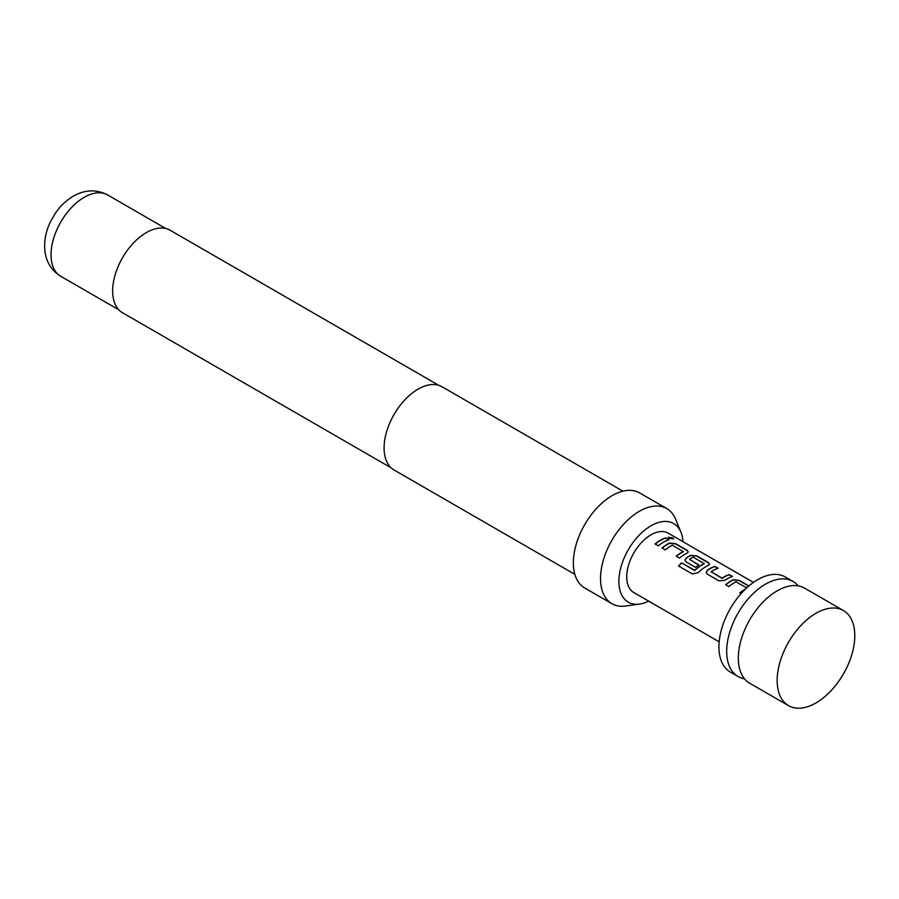 <?xml version="1.0" encoding="UTF-8"?>
<svg xmlns="http://www.w3.org/2000/svg" width="899" height="899" viewBox="0 0 899 899"><rect width="100%" height="100%" fill="white"/><g stroke="black" fill="none" stroke-linecap="round" stroke-linejoin="round"><path stroke-width="1.35" d="M673.508 538.962L668.081 537.4M668.946 538.344L673.587 538.838L672.699 537.872L668.092 537.254L668.946 538.344M843.431 610.567L804.605 588.148A54.895 31.701 120 0 0 785.872 586.98A54.895 31.701 120 0 0 777.152 590.868A54.895 31.701 120 0 0 739.326 667.597A54.895 31.701 120 0 0 749.71 683.24L788.524 705.648A54.895 31.701 120 0 0 815.977 702.939A54.895 31.701 120 0 0 851.836 654.551A54.895 31.701 120 0 0 843.431 610.567A54.895 31.701 120 0 0 815.977 613.287A54.895 31.701 120 0 0 780.107 661.664A54.895 31.701 120 0 0 788.524 705.648M748.71 586.114L739.158 580.597L733.135 580.024A34.038 19.654 120 0 0 730.887 581.192A34.038 19.654 120 0 0 725.751 584.799M717.919 568.337L714.919 566.606A34.038 19.654 120 0 0 709.693 568.955A34.038 19.654 120 0 0 707.412 570.393L706.187 572.641L707.434 574.225L718.852 580.821L724.897 580.293A34.308 19.812 120 0 1 727.19 578.832A34.308 19.812 120 0 1 732.46 576.461L729.19 574.585A34.308 19.812 120 0 0 723.931 576.956A34.308 19.812 120 0 0 722.066 578.113L711.087 571.775A34.308 19.812 120 0 1 712.952 570.618A34.308 19.812 120 0 1 718.222 568.247L714.952 566.359A34.308 19.812 120 0 0 709.693 568.73A34.308 19.812 120 0 0 707.389 570.191M732.157 576.562L729.156 574.821A34.038 19.654 120 0 0 723.931 577.18A34.038 19.654 120 0 0 722.077 578.327L722.066 578.113M709.457 564.291L708.176 562.707L696.759 556.121L690.735 555.548A34.038 19.654 120 0 0 688.499 556.717A34.038 19.654 120 0 0 686.218 558.155L685.016 560.493M704.209 563.302L704.187 563.763A34.038 19.654 120 0 0 702.377 564.729A34.038 19.654 120 0 0 694.938 570.393L681.543 562.841A34.308 19.812 120 0 0 678.531 566.01L692.23 573.922L698.085 572.697A34.308 19.812 120 0 1 705.996 566.595A34.308 19.812 120 0 1 708.255 565.415L709.491 564.167L708.221 562.471L696.804 555.874L690.758 555.312A34.308 19.812 120 0 0 688.499 556.492A34.308 19.812 120 0 0 686.195 557.953L684.993 560.403L686.24 561.987L695.59 567.393A34.308 19.812 120 0 1 698.804 564.954L689.533 559.335A34.308 19.812 120 0 1 691.398 558.167A34.308 19.812 120 0 1 693.23 557.2L704.209 563.538A34.308 19.812 120 0 0 702.377 564.505A34.308 19.812 120 0 0 694.871 570.213M698.647 565.066L689.533 559.335M688.263 552.053L686.982 550.469L675.565 543.884L669.541 543.311A34.038 19.654 120 0 0 667.305 544.479A34.038 19.654 120 0 0 662.158 548.087M683.364 551.278L683.364 551.503A34.308 19.812 120 0 0 681.543 552.48A34.308 19.812 120 0 0 676.239 556.223L679.498 558.099A34.308 19.812 120 0 1 684.802 554.357A34.308 19.812 120 0 1 687.061 553.177L688.286 551.93L687.027 550.233L675.61 543.637L669.564 543.075A34.308 19.812 120 0 0 667.305 544.255A34.308 19.812 120 0 0 662.001 547.997L665.26 549.885A34.308 19.812 120 0 1 670.564 546.143A34.308 19.812 120 0 1 672.385 545.165L683.352 551.739A34.038 19.654 120 0 0 681.543 552.705A34.038 19.654 120 0 0 676.396 556.312M668.575 539.85L665.563 538.108A34.038 19.654 120 0 0 660.349 540.468A34.038 19.654 120 0 0 655.202 544.075M744.507 678.801A54.895 31.701 -60 0 1 738.057 676.52A54.895 31.701 -60 0 1 729.64 632.525A54.895 31.701 -60 0 1 765.51 584.148A54.895 31.701 -60 0 1 792.963 581.428A54.895 31.701 -60 0 1 798.155 585.867M792.963 581.428L785.198 576.944A54.895 31.701 120 0 0 757.745 579.664A54.895 31.701 120 0 0 721.886 628.041A54.895 31.701 120 0 0 730.291 672.036L738.057 676.52M753.474 582.406L668.148 533.141A34.308 19.812 120 0 0 650.988 534.838A34.308 19.812 120 0 0 628.57 565.078A34.308 19.812 120 0 0 633.829 592.565L719.166 641.83M745.608 588.912A34.308 19.812 120 0 0 745.125 589.193A34.308 19.812 120 0 0 739.821 592.924L741.068 593.643M746.732 587.856L735.978 581.878A34.308 19.812 120 0 0 734.146 582.855A34.308 19.812 120 0 0 728.842 586.586L725.583 584.71A34.308 19.812 120 0 1 730.887 580.968A34.308 19.812 120 0 1 733.146 579.788L739.192 580.349L748.889 585.957M663.608 542.119A34.308 19.812 120 0 0 658.304 545.862L655.045 543.985A34.308 19.812 120 0 1 660.349 540.243A34.308 19.812 120 0 1 665.608 537.872L668.867 539.748A34.308 19.812 120 0 0 663.608 542.119M683.004 541.715A45.388 26.206 120 0 0 680.97 532.32A45.388 26.206 120 0 0 650.988 525.791A45.388 26.206 120 0 0 619.422 574.349A45.388 26.206 120 0 0 639.537 604.094A45.388 26.206 120 0 0 648.696 601.15M680.97 532.32L675.61 519.195A54.895 31.701 120 0 0 666.8 508.587A54.895 31.701 120 0 0 639.346 511.306A54.895 31.701 120 0 0 603.476 559.684A54.895 31.701 120 0 0 611.893 603.679A54.895 31.701 120 0 0 625.49 606.005L639.537 604.094M666.8 508.587L639.616 492.899A54.895 31.701 120 0 0 612.174 495.619A54.895 31.701 120 0 0 576.304 543.996A54.895 31.701 120 0 0 584.721 587.991L611.893 603.679M622.895 491.169L442.083 386.772A48.04 27.734 120 0 0 418.069 389.155A48.04 27.734 120 0 0 386.682 431.486A48.04 27.734 120 0 0 394.054 469.986L574.866 574.371M438.746 385.323L170.147 230.245A47.625 27.498 120 0 0 146.323 232.605A47.625 27.498 120 0 0 115.218 274.577A47.625 27.498 120 0 0 122.511 312.74L391.121 467.817M722.077 578.327L711.087 571.775M694.511 570.46L681.543 562.841M681.611 563.01A34.038 19.654 120 0 0 678.678 566.089M707.412 570.393L706.209 572.73M745.046 589.463A34.038 19.654 120 0 0 739.989 593.025M84.214 197.308A46.939 27.105 120 0 0 53.547 238.673A46.939 27.105 120 0 0 60.75 276.285C51.726 270.7 46.456 262.407 44.95 251.405C43.86 241.438 45.68 231.549 50.434 221.75L55.423 213.142C60.312 205.995 66.245 200.353 73.235 196.218C84.956 189.565 96.44 189.161 107.689 194.982A46.939 27.105 120 0 0 84.214 197.308M60.75 276.285L118.837 309.818M107.689 194.982L165.776 228.515"/></g></svg>
